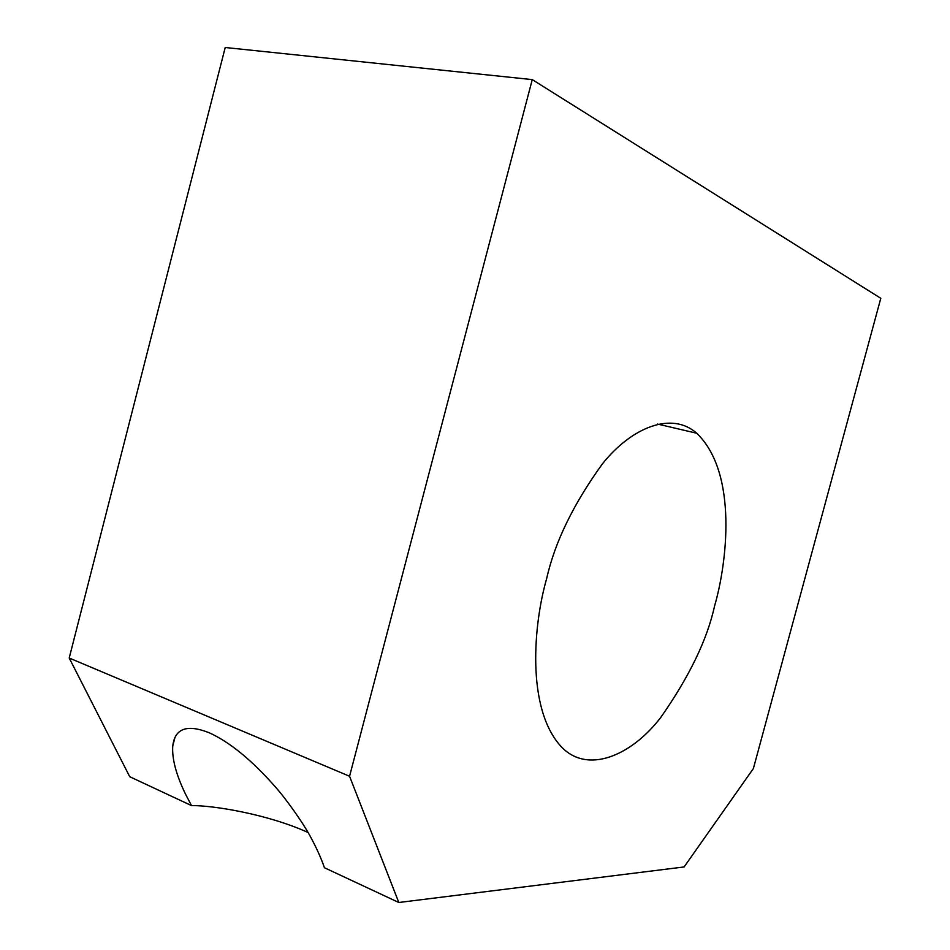 <?xml version="1.0" encoding="UTF-8"?>
<svg xmlns="http://www.w3.org/2000/svg" width="950" height="950" viewBox="0 0 950 950"><rect width="100%" height="100%" fill="white"/><g stroke="black" fill="none" stroke-linecap="round" stroke-linejoin="round"><path stroke-width="1.43" d="M69.207 658.018L129.722 776.708L191.496 805.588L185.416 793.951C176.059 774.511 171.843 758.48 172.769 745.857C174.919 728.436 186.984 724.043 208.964 732.664C229.841 742.021 252.391 760.582 276.64 788.346C286.354 799.496 302.563 822.166 309.736 835.406C316.077 846.925 320.969 857.696 324.449 867.742L398.81 902.5L684.107 866.946L753.386 768.526L880.793 298.3L532.261 79.61L225.209 47.5L69.207 658.018L349.564 776.257L398.81 902.5M191.496 805.588C212.277 805.339 266.582 813.746 308.061 832.485M546.689 578.479C533.603 623.556 525.967 708.047 560.928 746.344C587.136 774.784 631.334 755.773 660.678 717.571C689.32 676.649 707.287 639.481 714.554 606.053C726.762 564.359 738.435 473.195 696.694 433.224C672.042 411.219 631.821 426.989 602.419 463.873C573.42 503.987 554.847 542.177 546.689 578.479M349.564 776.257L532.261 79.61M172.781 745.857L175.002 737.248M657.566 424.08L696.694 433.224"/></g></svg>
